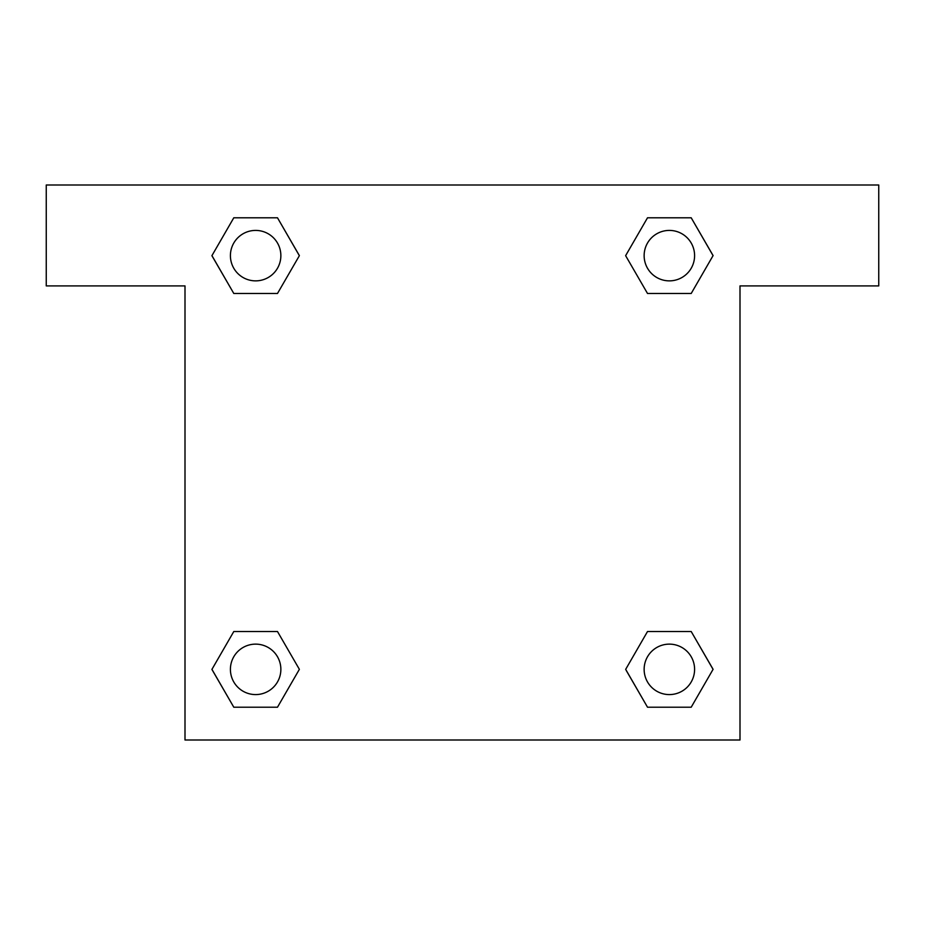 <?xml version="1.0" encoding="UTF-8"?>
<svg xmlns="http://www.w3.org/2000/svg" width="925" height="925" viewBox="0 0 925 925"><rect width="100%" height="100%" fill="white"/><g stroke="black" fill="none" stroke-linecap="round" stroke-linejoin="round"><path stroke-width="1.39" d="M691.206 217.791L647.512 217.791L691.206 217.791L713.059 255.635L691.206 293.479L647.512 293.479L666.451 293.479L647.512 293.479L625.624 255.67L647.512 217.791L691.206 217.791L713.106 255.612M691.206 631.521L647.512 631.521L691.206 631.521L713.059 669.365L691.206 707.209L647.512 707.209L625.67 669.365L647.512 631.521L691.206 631.521L713.106 669.33M626.387 670.602A264.885 264.885 0 0 1 626.341 670.637L647.512 707.209L691.206 707.209L647.512 707.209M258.549 293.479L233.794 293.479L277.488 293.479L258.549 293.479L277.488 293.479L299.376 255.67L277.488 293.479L233.794 293.479L211.894 255.67M233.794 707.209L277.488 707.209L233.794 707.209L211.941 669.365L233.794 631.521L277.488 631.521L258.549 631.521L277.488 631.521L299.376 669.33L277.488 707.209L233.794 707.209L211.894 669.388M878.75 185L46.25 185L46.25 285.906L185 285.906L185 740L740 740L740 285.906L878.75 285.906L878.75 185M233.794 293.479L211.941 255.635L233.794 217.791L277.488 217.791L299.376 255.612M277.488 631.521L299.376 669.33L277.488 631.521L233.794 631.521L258.549 631.521M647.512 293.479L625.624 255.67L647.512 293.479L691.206 293.479L666.451 293.479M694.594 669.365A25.229 25.229 0 0 0 656.75 647.512A25.229 25.229 0 0 0 656.75 691.206A25.229 25.229 0 0 0 694.594 669.365M280.865 669.365A25.229 25.229 0 0 0 243.021 647.512A25.229 25.229 0 0 0 243.021 691.206A25.229 25.229 0 0 0 280.865 669.365M694.594 255.635A25.229 25.229 0 0 0 656.75 233.794A25.229 25.229 0 0 0 656.75 277.488A25.229 25.229 0 0 0 694.594 255.635M277.488 217.791L233.794 217.791L277.488 217.791L299.33 255.635M280.865 255.635A25.229 25.229 0 0 0 243.021 233.794A25.229 25.229 0 0 0 243.021 277.488A25.229 25.229 0 0 0 280.865 255.635M647.512 631.521L666.451 631.521"/></g></svg>
